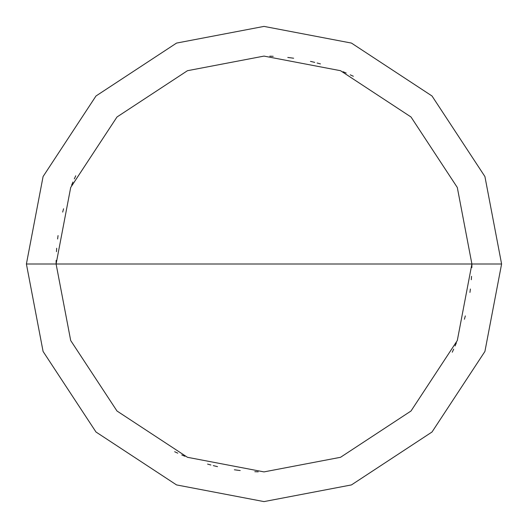 <?xml version="1.0" encoding="UTF-8"?>
<svg xmlns="http://www.w3.org/2000/svg" width="528" height="528" viewBox="0 0 528 528"><rect width="100%" height="100%" fill="white"/><g stroke="black" fill="none" stroke-linecap="round" stroke-linejoin="round"><path stroke-width="0.79" d="M471.9 264L457.301 340.527L411.008 411.008L340.527 457.301L264 471.9L187.473 457.301L116.992 411.008L70.699 340.527L56.1 264L471.9 264L457.301 187.473L411.008 116.992L340.527 70.699L264 56.1L187.473 70.699L116.992 116.992L70.699 187.473L56.1 264L26.4 264L43.085 176.543L95.99 95.99L176.543 43.085L264 26.4L351.457 43.085L432.01 95.99L484.915 176.543L501.6 264L484.915 176.543L432.01 95.99L351.457 43.085L264 26.4L176.543 43.085L95.99 95.99L43.085 176.543L26.4 264L43.085 351.457L95.99 432.01L176.543 484.915L264 501.6L351.457 484.915L432.01 432.01L484.915 351.457L501.6 264L56.1 264L70.699 187.473L116.992 116.992L187.473 70.699L264 56.1L340.527 70.699L411.008 116.992L457.301 187.473L471.9 264L501.6 264L484.915 351.457L432.01 432.01L351.457 484.915L264 501.6L176.543 484.915L95.99 432.01L43.085 351.457L26.4 264L56.1 264L70.699 340.527L116.992 411.008L187.473 457.301L264 471.9L340.527 457.301L411.008 411.008L457.301 340.527L471.9 264M452.258 352.216L453.684 349.107M455.057 345.965L456.383 342.811M471.299 279.748L471.537 276.335M353.331 76.27L350.229 74.824M314.728 62.383L311.401 61.578M291.192 57.889L287.793 57.466M63.571 208.765L62.687 212.078M58.054 235.58L57.611 238.979M181.777 454.951L184.932 456.278M207.577 464.099L210.883 464.996M214.196 465.848L217.529 466.64M234.359 469.775L237.752 470.237M254.806 471.695L258.232 471.821M471.867 267.577L471.9 264.158M75.742 175.784L74.316 178.893M72.943 182.035L71.617 185.189M56.701 248.252L56.463 251.665M174.669 451.73L177.771 453.176M213.272 465.617L216.599 466.422M236.808 470.111L240.207 470.534M464.429 319.235L465.313 315.922M469.946 292.42L470.389 289.021M346.223 73.049L343.068 71.722M320.423 63.901L317.117 63.004M313.804 62.152L310.471 61.36M293.641 58.225L290.248 57.763M273.194 56.305L269.768 56.179M56.133 260.423L56.1 263.842"/></g></svg>
